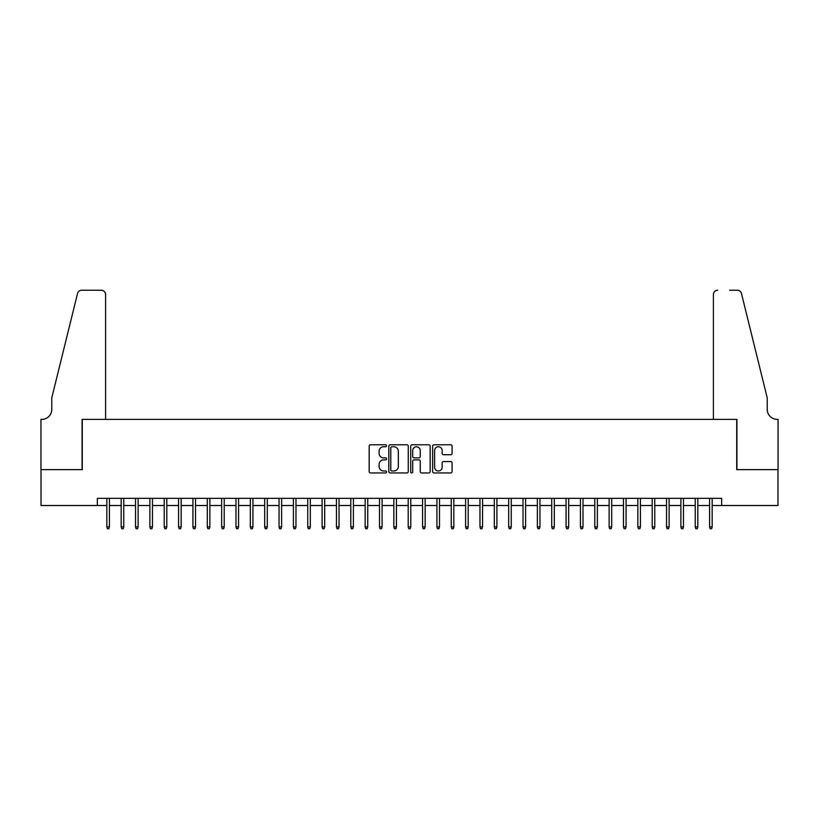 <?xml version="1.0" encoding="UTF-8"?>
<svg xmlns="http://www.w3.org/2000/svg" width="819" height="819" viewBox="0 0 819 819"><rect width="100%" height="100%" fill="white"/><g stroke="black" fill="none" stroke-linecap="round" stroke-linejoin="round"><path stroke-width="1.23" d="M386.537 445.771A0.983 0.983 0 0 0 385.554 444.778L370.587 444.778A1.413 1.413 0 0 0 369.174 446.191L369.174 471.549A1.413 1.413 0 0 0 370.587 472.952L385.554 472.952A0.983 0.983 0 0 0 386.537 471.969A0.983 0.983 0 0 0 385.554 470.986L383.62 470.986A4.505 4.505 0 0 1 379.105 466.472L379.105 464.363A4.505 4.505 0 0 1 383.62 459.858L385.554 459.858A0.983 0.983 0 0 0 386.537 458.865A0.983 0.983 0 0 0 385.554 457.882L383.62 457.882A4.505 4.505 0 0 1 379.105 453.378L379.105 451.259A4.505 4.505 0 0 1 383.62 446.754L385.554 446.754A0.983 0.983 0 0 0 386.537 445.771M450.665 454.719A1.413 1.413 0 0 0 452.078 453.306L452.078 446.191A1.413 1.413 0 0 0 450.665 444.778L434.05 444.778A1.413 1.413 0 0 0 432.637 446.191L432.637 471.549A1.413 1.413 0 0 0 434.05 472.952L450.665 472.952A1.413 1.413 0 0 0 452.078 471.549L452.078 462.95A1.413 1.413 0 0 0 450.665 461.547L443.56 461.547A1.413 1.413 0 0 0 442.147 462.95L442.147 467.219A3.767 3.767 0 0 1 438.38 470.986A3.767 3.767 0 0 1 434.613 467.219L434.613 450.522A3.767 3.767 0 0 1 438.38 446.754A3.767 3.767 0 0 1 442.147 450.522L442.147 453.306A1.413 1.413 0 0 0 443.56 454.719L450.665 454.719M97.348 505.518L41.022 505.518L41.022 469.635L82.279 469.635L82.279 419.4L736.721 419.4L736.721 469.635L777.978 469.635L777.978 505.518L721.652 505.518L721.652 498.341L97.348 498.341L97.348 505.518L106.828 505.518M408.272 446.191A1.413 1.413 0 0 0 406.859 444.778L390.233 444.778A1.413 1.413 0 0 0 388.83 446.191L388.83 471.549A1.413 1.413 0 0 0 390.233 472.952L406.859 472.952A1.413 1.413 0 0 0 408.272 471.549L408.272 446.191M412.141 444.778L428.767 444.778A1.413 1.413 0 0 1 430.17 446.191L430.17 471.549A1.413 1.413 0 0 1 428.767 472.952L421.652 472.952A1.413 1.413 0 0 1 420.239 471.549L420.239 461.261A1.413 1.413 0 0 0 418.837 459.858L414.117 459.858A1.413 1.413 0 0 0 412.704 461.261L412.704 471.969A0.983 0.983 0 0 1 411.722 472.952A0.983 0.983 0 0 1 410.728 471.969L410.728 446.191A1.413 1.413 0 0 1 412.141 444.778M109.408 505.518L121.171 505.518M123.761 505.518L135.524 505.518M138.114 505.518L149.877 505.518M152.467 505.518L164.23 505.518M166.81 505.518L178.583 505.518M181.163 505.518L192.936 505.518M195.516 505.518L207.289 505.518M209.869 505.518L221.642 505.518M224.222 505.518L235.985 505.518M238.575 505.518L250.338 505.518M252.928 505.518L264.691 505.518M267.27 505.518L279.044 505.518M281.623 505.518L293.397 505.518M295.976 505.518L307.749 505.518M310.329 505.518L322.102 505.518M324.682 505.518L336.445 505.518M339.035 505.518L350.798 505.518M353.388 505.518L365.151 505.518M367.741 505.518L379.504 505.518M382.084 505.518L393.857 505.518M396.437 505.518L408.21 505.518M410.79 505.518L422.563 505.518M425.143 505.518L436.916 505.518M439.496 505.518L451.259 505.518M453.849 505.518L465.612 505.518M468.202 505.518L479.965 505.518M482.555 505.518L494.318 505.518M496.898 505.518L508.671 505.518M511.251 505.518L523.024 505.518M525.603 505.518L537.377 505.518M539.956 505.518L551.73 505.518M554.309 505.518L566.072 505.518M568.662 505.518L580.425 505.518M583.015 505.518L594.778 505.518M597.358 505.518L609.131 505.518M611.711 505.518L623.484 505.518M626.064 505.518L637.837 505.518M640.417 505.518L652.19 505.518M654.77 505.518L666.533 505.518M669.123 505.518L680.886 505.518M683.476 505.518L695.239 505.518M697.829 505.518L709.592 505.518M712.172 505.518L721.652 505.518M391.789 446.754A0.983 0.983 0 0 0 390.796 447.737L390.796 469.993A0.983 0.983 0 0 0 391.789 470.986L393.826 470.986A4.505 4.505 0 0 0 398.331 466.472L398.331 451.259A4.505 4.505 0 0 0 393.826 446.754L391.789 446.754M420.239 450.593A3.767 3.767 0 0 0 416.472 446.826A3.767 3.767 0 0 0 412.704 450.593L412.704 456.48A1.413 1.413 0 0 0 414.117 457.882L418.837 457.882A1.413 1.413 0 0 0 420.239 456.48L420.239 450.593M106.828 526.893L107.402 528.767L108.835 528.767L109.408 526.893L106.828 526.893L106.828 498.341M109.408 526.893L109.408 498.341M105.6 419.4L105.6 294.543A4.31 4.31 0 0 0 101.3 290.233L81.705 290.233A4.31 4.31 0 0 0 77.529 293.509L51.781 397.87L51.781 409.357A10.043 10.043 0 0 1 41.738 419.4L40.95 419.4L40.95 469.635L82.064 469.635L82.064 419.4L105.6 419.4L105.6 294.543C105.334 291.943 103.89 290.51 101.3 290.233L89.384 290.233M77.529 293.509C78.624 291.154 78.624 291.154 77.529 293.509C78.624 291.154 78.624 291.154 77.529 293.509M51.781 409.357A10.043 10.043 0 0 1 41.738 419.4M713.4 419.4L713.4 294.543L713.4 419.4L736.936 419.4L736.936 469.635L778.05 469.635L778.05 419.4L777.262 419.4A10.043 10.043 0 0 1 767.219 409.357A10.043 10.043 0 0 0 777.262 419.4M759.326 365.878L741.471 293.509L767.219 397.87L767.219 409.357M729.616 290.233L737.295 290.233A4.31 4.31 0 0 1 741.471 293.509C740.376 291.154 740.376 291.154 741.471 293.509C740.376 291.154 740.376 291.154 741.471 293.509M717.7 290.233A4.31 4.31 0 0 0 713.4 294.543C713.666 291.943 715.11 290.51 717.7 290.233M121.171 526.893L121.755 528.767L123.188 528.767L123.761 526.893L121.171 526.893L121.171 498.341M123.761 526.893L123.761 498.341M135.524 526.893L136.097 528.767L137.541 528.767L138.114 526.893L135.524 526.893L135.524 498.341M138.114 526.893L138.114 498.341M149.877 526.893L150.45 528.767L151.884 528.767L152.467 526.893L149.877 526.893L149.877 498.341M152.467 526.893L152.467 498.341M164.23 526.893L164.803 528.767L166.237 528.767L166.81 526.893L164.23 526.893L164.23 498.341M166.81 526.893L166.81 498.341M178.583 526.893L179.156 528.767L180.589 528.767L181.163 526.893L178.583 526.893L178.583 498.341M181.163 526.893L181.163 498.341M192.936 526.893L193.509 528.767L194.942 528.767L195.516 526.893L192.936 526.893L192.936 498.341M195.516 526.893L195.516 498.341M207.289 526.893L207.862 528.767L209.295 528.767L209.869 526.893L207.289 526.893L207.289 498.341M209.869 526.893L209.869 498.341M221.642 526.893L222.215 528.767L223.648 528.767L224.222 526.893L221.642 526.893L221.642 498.341M224.222 526.893L224.222 498.341M235.985 526.893L236.558 528.767L238.001 528.767L238.575 526.893L235.985 526.893L235.985 498.341M238.575 526.893L238.575 498.341M250.338 526.893L250.911 528.767L252.354 528.767L252.928 526.893L250.338 526.893L250.338 498.341M252.928 526.893L252.928 498.341M264.691 526.893L265.264 528.767L266.697 528.767L267.27 526.893L264.691 526.893L264.691 498.341M267.27 526.893L267.27 498.341M279.044 526.893L279.617 528.767L281.05 528.767L281.623 526.893L279.044 526.893L279.044 498.341M281.623 526.893L281.623 498.341M293.397 526.893L293.97 528.767L295.403 528.767L295.976 526.893L293.397 526.893L293.397 498.341M295.976 526.893L295.976 498.341M307.749 526.893L308.323 528.767L309.756 528.767L310.329 526.893L307.749 526.893L307.749 498.341M310.329 526.893L310.329 498.341M322.102 526.893L322.676 528.767L324.109 528.767L324.682 526.893L322.102 526.893L322.102 498.341M324.682 526.893L324.682 498.341M336.445 526.893L337.029 528.767L338.462 528.767L339.035 526.893L336.445 526.893L336.445 498.341M339.035 526.893L339.035 498.341M350.798 526.893L351.371 528.767L352.815 528.767L353.388 526.893L350.798 526.893L350.798 498.341M353.388 526.893L353.388 498.341M365.151 526.893L365.724 528.767L367.158 528.767L367.741 526.893L365.151 526.893L365.151 498.341M367.741 526.893L367.741 498.341M379.504 526.893L380.077 528.767L381.511 528.767L382.084 526.893L379.504 526.893L379.504 498.341M382.084 526.893L382.084 498.341M393.857 526.893L394.43 528.767L395.864 528.767L396.437 526.893L393.857 526.893L393.857 498.341M396.437 526.893L396.437 498.341M408.21 526.893L408.783 528.767L410.217 528.767L410.79 526.893L408.21 526.893L408.21 498.341M410.79 526.893L410.79 498.341M422.563 526.893L423.136 528.767L424.57 528.767L425.143 526.893L422.563 526.893L422.563 498.341M425.143 526.893L425.143 498.341M436.916 526.893L437.489 528.767L438.923 528.767L439.496 526.893L436.916 526.893L436.916 498.341M439.496 526.893L439.496 498.341M451.259 526.893L451.842 528.767L453.276 528.767L453.849 526.893L451.259 526.893L451.259 498.341M453.849 526.893L453.849 498.341M465.612 526.893L466.185 528.767L467.629 528.767L468.202 526.893L465.612 526.893L465.612 498.341M468.202 526.893L468.202 498.341M479.965 526.893L480.538 528.767L481.971 528.767L482.555 526.893L479.965 526.893L479.965 498.341M482.555 526.893L482.555 498.341M494.318 526.893L494.891 528.767L496.324 528.767L496.898 526.893L494.318 526.893L494.318 498.341M496.898 526.893L496.898 498.341M508.671 526.893L509.244 528.767L510.677 528.767L511.251 526.893L508.671 526.893L508.671 498.341M511.251 526.893L511.251 498.341M523.024 526.893L523.597 528.767L525.03 528.767L525.603 526.893L523.024 526.893L523.024 498.341M525.603 526.893L525.603 498.341M537.377 526.893L537.95 528.767L539.383 528.767L539.956 526.893L537.377 526.893L537.377 498.341M539.956 526.893L539.956 498.341M551.73 526.893L552.303 528.767L553.736 528.767L554.309 526.893L551.73 526.893L551.73 498.341M554.309 526.893L554.309 498.341M566.072 526.893L566.646 528.767L568.089 528.767L568.662 526.893L566.072 526.893L566.072 498.341M568.662 526.893L568.662 498.341M580.425 526.893L580.999 528.767L582.442 528.767L583.015 526.893L580.425 526.893L580.425 498.341M583.015 526.893L583.015 498.341M594.778 526.893L595.352 528.767L596.785 528.767L597.358 526.893L594.778 526.893L594.778 498.341M597.358 526.893L597.358 498.341M609.131 526.893L609.705 528.767L611.138 528.767L611.711 526.893L609.131 526.893L609.131 498.341M611.711 526.893L611.711 498.341M623.484 526.893L624.058 528.767L625.491 528.767L626.064 526.893L623.484 526.893L623.484 498.341M626.064 526.893L626.064 498.341M637.837 526.893L638.41 528.767L639.844 528.767L640.417 526.893L637.837 526.893L637.837 498.341M640.417 526.893L640.417 498.341M652.19 526.893L652.763 528.767L654.197 528.767L654.77 526.893L652.19 526.893L652.19 498.341M654.77 526.893L654.77 498.341M666.533 526.893L667.116 528.767L668.55 528.767L669.123 526.893L666.533 526.893L666.533 498.341M669.123 526.893L669.123 498.341M680.886 526.893L681.459 528.767L682.903 528.767L683.476 526.893L680.886 526.893L680.886 498.341M683.476 526.893L683.476 498.341M695.239 526.893L695.812 528.767L697.245 528.767L697.829 526.893L695.239 526.893L695.239 498.341M697.829 526.893L697.829 498.341M709.592 526.893L710.165 528.767L711.598 528.767L712.172 526.893L709.592 526.893L709.592 498.341M712.172 526.893L712.172 498.341"/></g></svg>
